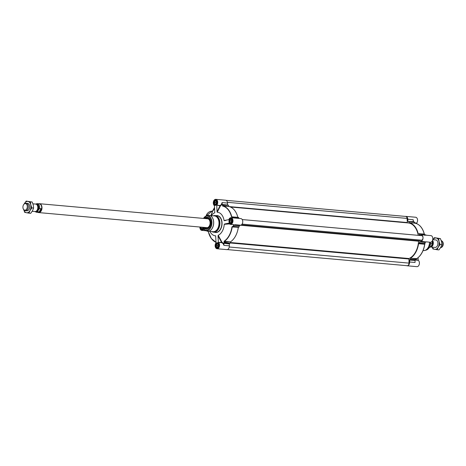 <?xml version="1.0" encoding="UTF-8"?>
<svg xmlns="http://www.w3.org/2000/svg" width="466" height="466" viewBox="0 0 466 466"><rect width="100%" height="100%" fill="white"/><g stroke="black" fill="none" stroke-linecap="round" stroke-linejoin="round"><path stroke-width="0.7" d="M432.541 240.345A3.757 2.481 95.1 0 1 432.704 245.518A3.757 2.481 95.1 0 1 430.526 247.003L435.098 247.417A3.757 2.481 -84.9 0 0 437.3 245.926A3.757 2.481 -84.9 0 0 437.766 242.099A3.757 2.481 -84.9 0 0 435.762 239.932L432.728 239.658M432.273 247.161A5.703 3.763 -84.9 0 0 434.685 249.322A5.703 3.763 -84.9 0 0 438.273 247.096A5.703 3.763 -84.9 0 0 439.013 241.452A5.703 3.763 -84.9 0 0 436.176 238.027A5.703 3.763 -84.9 0 0 432.943 239.681M432.926 239.681L434.411 237.66L438.698 238.458L439.013 241.452L440.096 244.51L438.273 247.096L437.207 249.759L432.926 248.955L432.203 247.155M437.207 249.759L438.943 249.91L440.772 247.324L441.832 244.662L441.512 241.673L440.434 238.615L434.411 237.66M440.096 244.51L441.832 244.662M438.698 238.458L440.434 238.615M26.859 210.818A3.757 2.481 -84.9 0 0 29.073 209.333A3.757 2.481 -84.9 0 0 29.539 205.506A3.757 2.481 -84.9 0 0 27.535 203.339M23.679 209.537A5.703 3.763 -84.9 0 0 26.457 212.729A5.703 3.763 -84.9 0 0 30.045 210.504A5.703 3.763 -84.9 0 0 30.785 204.854A5.703 3.763 -84.9 0 0 27.948 201.434A5.703 3.763 -84.9 0 0 24.36 203.659A5.703 3.763 -84.9 0 0 24.168 204.032M24.156 204.044L26.183 201.067L30.471 201.865L30.785 204.854L31.869 207.912L30.045 210.504L28.979 213.16L24.698 212.362L23.62 209.304M28.979 213.16L30.715 213.317L32.544 210.725L33.604 208.069L33.284 205.081L32.206 202.023L26.183 201.067M31.869 207.912L33.604 208.069M30.471 201.865L32.206 202.023M242.227 219.562L421.678 235.645A2.295 1.515 95.1 0 1 422.994 237.841A2.295 1.515 95.1 0 1 421.567 240.2L418.8 240.782L418.544 241.19A18.221 12.029 95.1 0 1 409.014 258.525L408.973 263.115A2.295 1.515 95.1 0 1 407.249 265.719L227.315 249.59M230.42 207.003L408.123 222.929A18.221 12.029 95.1 0 1 418.223 235.336M226.062 200.333L405.74 216.44A2.295 1.515 95.1 0 1 407.057 218.408L407.377 222.865M32.206 211.302L35.002 211.552A3.757 2.481 -84.9 0 0 37.21 210.061A3.757 2.481 -84.9 0 0 37.67 206.234A3.757 2.481 -84.9 0 0 35.672 204.067L32.929 203.823M40.973 208.628L40.74 210.69L39.115 212.007L37.763 211.884L38.235 210.154L39.622 208.506L40.973 208.628L39.115 212.007M34.973 211.547L36.435 212.24L38.474 212.42A4.311 2.848 -84.9 0 0 41.008 210.714A4.311 2.848 -84.9 0 0 41.538 206.321A4.311 2.848 -84.9 0 0 39.243 203.828L37.204 203.648L35.585 204.108M37.932 212.374A4.45 2.936 -84.9 0 0 38.643 212.578A4.45 2.936 -84.9 0 0 41.258 210.813A4.45 2.936 -84.9 0 0 41.806 206.275A4.45 2.936 -84.9 0 0 39.435 203.706A4.45 2.936 -84.9 0 0 38.701 203.782M23.958 209.822L24.517 210.277A3.757 2.481 -84.9 0 0 25.502 210.696A3.757 2.481 -84.9 0 0 27.704 209.211A3.757 2.481 -84.9 0 0 28.17 205.384A3.757 2.481 -84.9 0 0 26.172 203.217A3.757 2.481 -84.9 0 0 25.129 203.456L24.5 203.805A3.309 2.184 -84.9 0 0 23.469 204.906A3.309 2.184 -84.9 0 0 23.958 209.822A3.309 2.184 -84.9 0 0 26.772 208.879A3.309 2.184 -84.9 0 0 26.97 204.912A3.309 2.184 -84.9 0 0 24.5 203.805M430.52 244.097L430.8 243.572L432.151 243.695L432.291 244.091L432.163 241.138M432.034 241.324A4.311 2.848 95.1 0 1 432.151 243.695L431.679 245.425L430.293 247.073L429.57 247.009M428.965 247.423L430.293 247.073A4.311 2.848 95.1 0 1 429.349 247.417M441.185 240.503A3.757 2.481 95.1 0 1 441.652 240.794A3.757 2.481 95.1 0 1 442.205 246.368A3.757 2.481 95.1 0 1 441.04 247.615A3.757 2.481 95.1 0 1 440.475 247.83M441.652 240.794L442.211 241.248A3.309 2.184 95.1 0 1 442.7 246.165A3.309 2.184 95.1 0 1 441.675 247.265L441.04 247.615M413.394 221.851L413.546 221.886A19.753 13.036 95.1 0 1 413.773 221.898A19.753 13.036 95.1 0 1 414.291 221.962L414.443 222.177A439.118 316.472 -108.9 0 1 414.915 222.981L415.247 223.214A18.64 12.302 95.1 0 1 424.229 234.037L418.998 233.786A19.753 13.036 95.1 0 1 419.208 234.852L420.682 234.771A3.338 2.202 95.1 0 1 421.118 234.748A3.338 2.202 95.1 0 1 423.035 237.934A3.338 2.202 95.1 0 1 420.961 241.371L419.505 241.901A19.753 13.036 95.1 0 1 419.4 243.036L424.753 243.776A439.118 93.142 -5.9 0 1 424.631 243.986L424.666 244.236A18.64 12.302 95.1 0 1 416.767 258.607L416.913 258.514A18.524 12.227 -84.9 0 0 424.759 244.236L424.875 243.747M413.354 221.589L413.196 219.719L413.284 221.635L408.03 221.391A19.753 13.036 95.1 0 1 408.257 221.408A19.753 13.036 95.1 0 1 408.781 221.466L414.443 222.177L408.781 221.466M418.066 257.686L418.171 260.092L415.952 259.894M415.427 223.249L416.604 223.622M410.534 259.113L410.552 258.327L416.453 258.857A439.118 327.837 -94.5 0 1 416.051 259.609L410.406 259.387A19.753 13.036 95.1 0 1 409.678 259.778L409.62 261.997A3.338 2.202 95.1 0 1 407.115 265.783A3.338 2.202 95.1 0 1 406.643 265.667M410.406 259.387L415.922 259.882A19.753 13.036 95.1 0 1 415.194 260.273L415.346 260.174M409.678 259.778L415.27 260.261L416.86 258.583L410.552 258.327M410.674 258.059A18.64 12.302 -84.9 0 0 418.573 243.689L424.666 244.236L424.846 243.852L418.573 243.689M418.724 243.456L419.243 243.281M421.118 234.748L430.904 235.621A3.338 2.202 -84.9 0 1 432.798 239.145A3.338 2.202 -84.9 0 1 430.304 242.273L426.373 241.854L425.021 242.396A19.753 13.036 95.1 0 1 424.91 243.532L419.4 243.036M418.13 233.489A18.64 12.302 -84.9 0 0 409.154 222.666L415.288 223.22M424.474 234.415L424.328 234.083C422.697 228.014 419.68 224.391 415.27 223.214L409.154 222.666M409.008 222.451L408.932 221.682M407.867 221.152L407.785 219.236L413.196 219.719L413.313 221.641M424.386 234.113L424.514 234.281A19.753 13.036 95.1 0 1 424.666 235.062M415.404 223.342L414.303 221.962L408.257 221.408M414.973 260.57A0.559 0.367 95.1 0 1 414.99 260.43L415.328 260.203M414.973 260.418L415.037 260.832M424.841 243.858L425.004 243.532A19.636 12.961 -84.9 0 0 425.114 242.407L425.155 242.064L425.114 242.407L419.505 241.901M416.592 223.354L416.668 223.109A3.338 2.202 -84.9 0 0 417.507 219.515A3.338 2.202 -84.9 0 0 415.66 217.249L405.874 216.375A3.338 2.202 95.1 0 1 407.785 219.236M420.961 241.371L426.052 241.924M415.078 261.379L415.037 262.475L409.62 261.997M407.115 265.783L416.895 266.663A3.338 2.202 -84.9 0 0 419.301 264.14A3.338 2.202 -84.9 0 0 418.264 260.308L418.171 260.092M405.391 216.41A3.338 2.202 95.1 0 1 405.874 216.375M206.986 218.729A4.52 2.982 95.1 0 1 207.51 218.705A4.52 2.982 95.1 0 1 210.079 223.476A4.52 2.982 95.1 0 1 206.7 227.711A4.52 2.982 95.1 0 1 206.188 227.594M206.607 227.629A4.52 2.982 -84.9 0 0 206.741 227.676A4.52 2.982 -84.9 0 0 206.916 227.717M207.72 218.735A4.52 2.982 -84.9 0 0 207.545 218.746A4.52 2.982 -84.9 0 0 207.405 218.764M204.97 218.548A5.784 3.821 -84.9 0 1 210.154 219.556A5.784 3.821 -84.9 0 1 209.397 227.42A5.784 3.821 -84.9 0 1 204.172 227.414A5.842 3.856 -84.9 0 0 206.502 229.016L204.143 227.408M207.545 217.383A5.842 3.856 -84.9 0 0 204.953 218.542L207.545 217.383M205.197 227.507A4.94 3.262 -84.9 0 0 206.642 228.124A4.94 3.262 -84.9 0 0 209.816 225.387A4.94 3.262 -84.9 0 0 209.694 220.092A4.94 3.262 -84.9 0 0 207.527 218.286A4.94 3.262 -84.9 0 0 205.995 218.636M205.832 227.559A4.648 3.064 -84.9 0 0 206.065 227.676A4.648 3.064 -84.9 0 0 209.554 225.742A4.648 3.064 -84.9 0 0 209.636 220.284A4.648 3.064 -84.9 0 0 206.875 218.624A4.648 3.064 -84.9 0 0 206.63 218.694M210.108 226.325A5.842 3.856 95.1 0 1 209.91 226.703A5.842 3.856 95.1 0 1 206.479 229.016A5.842 3.856 95.1 0 1 204.12 227.408M204.912 218.542A5.842 3.856 95.1 0 1 207.521 217.377A5.842 3.856 95.1 0 1 210.615 220.674M238.877 218.408A19.753 13.036 -84.9 0 0 238.72 217.622L233.076 216.958M218.42 242.396L221.775 242.693L223.057 243.543L223.418 243.281L222.014 242.303L218.42 242.396A3.338 2.202 95.1 0 1 219.451 246.229A3.338 2.202 95.1 0 1 217.051 248.751L226.837 249.625A3.338 2.202 -84.9 0 0 229.342 245.838L229.4 243.619A19.753 13.036 -84.9 0 0 230.128 243.229L224.746 242.46A439.118 327.837 -94.5 0 1 224.367 241.638L224.297 241.353A18.64 12.302 -84.9 0 0 232.196 226.983L232.447 226.499L231.952 226.948A18.524 12.227 95.1 0 1 224.099 241.231L224.041 241.784A428.767 337.634 88.7 0 0 224.426 242.611L230.128 243.229M238.965 227.117L232.54 226.767A439.118 93.142 -5.9 0 1 233.454 226.627L239.122 226.878A19.753 13.036 -84.9 0 0 239.227 225.742L240.683 225.206A3.338 2.202 -84.9 0 0 242.757 221.775A3.338 2.202 -84.9 0 0 240.84 218.583L231.054 217.709A3.338 2.202 95.1 0 0 228.818 219.649L224.076 220.523A11.825 7.806 -84.9 0 0 217.208 212.251L220.453 205.879L221.764 204.708L221.379 204.481L220.179 205.494L216.824 205.191L220.453 205.879L220.179 205.494L217.022 211.803L216.748 205.442M229.249 223.633L224.548 224L228.882 223.115M218.327 242.18L218.053 235.819L221.775 242.693L222.014 242.303L218.199 235.301L218.053 235.819M209.956 231.421A11.825 7.806 -84.9 0 0 215.653 235.837L216.038 242.891A3.338 2.202 95.1 0 0 215.205 246.485A3.338 2.202 95.1 0 0 217.051 248.751M222.591 206.059L228.876 206.508L222.824 205.762A439.118 316.472 -108.9 0 1 223.138 205.028L228.503 205.308A19.753 13.036 -84.9 0 0 227.979 205.244L222.468 204.755A19.753 13.036 -84.9 0 0 222.241 204.737L221.903 204.685A0.6 0.315 -41.9 0 0 221.909 204.714L222.061 204.836A19.636 12.961 95.1 0 1 222.806 204.918A428.767 321.231 66 0 0 222.492 205.652L222.591 206.059A18.524 12.227 95.1 0 1 231.515 216.812L232.045 217.162A428.767 5.476 -0.1 0 1 232.965 217.162L233.035 216.958A439.118 36.773 -179.1 0 0 232.12 216.964L231.759 216.783A18.64 12.302 -84.9 0 0 222.777 205.96L222.492 205.652M228.876 206.508A18.64 12.302 95.1 0 1 237.852 217.331L231.515 216.812M232.074 216.958L231.759 216.783M228.655 205.523L228.73 206.292M227.723 205.221L227.507 203.077A3.338 2.202 -84.9 0 0 225.596 200.217L215.81 199.337A3.338 2.202 95.1 0 1 217.663 201.597A3.338 2.202 95.1 0 1 216.824 205.191M239.122 226.878L233.606 226.383A19.753 13.036 -84.9 0 0 233.716 225.247L233.67 224.862A0.6 0.583 -81.4 0 0 233.635 224.897L233.466 225.229A19.636 12.961 95.1 0 1 233.361 226.354A428.767 120.572 175.1 0 0 232.447 226.499M231.952 226.948L238.446 227.297M238.295 227.53A18.64 12.302 95.1 0 1 230.396 241.901L224.099 241.231M224.041 241.784L230.396 241.901M230.274 242.169L230.256 242.955M223.872 243.287L223.89 243.124A19.753 13.036 -84.9 0 0 224.618 242.734L224.426 242.611A19.636 12.961 95.1 0 1 223.697 242.996L223.564 243.223A0.6 0.414 -133.6 0 0 223.558 243.258L229.26 243.922M208.104 231.66L208.372 231.893A439.118 36.773 0.9 0 1 208.378 231.893L208.238 231.585A428.767 39.214 -174.9 0 0 208.104 231.66A19.636 12.961 95.1 0 1 208.017 231.247L208.104 231.66M223.558 243.258L223.47 243.258A0.559 0.367 -84.9 0 0 223.459 243.456L223.097 243.625L223.93 245.349L223.459 243.468A3.617 2.388 -84.9 0 0 223.377 243.316M221.717 204.696A3.617 2.388 -84.9 0 0 221.787 204.516L222.096 202.594L221.414 204.382L221.787 204.516A0.559 0.367 -84.9 0 0 221.816 204.708A19.753 13.036 -84.9 0 0 221.764 204.708M228.503 205.308L222.987 204.813A19.753 13.036 -84.9 0 0 222.468 204.755L222.061 204.836M233.367 217.913A19.753 13.036 -84.9 0 0 233.21 217.133L232.045 217.162M218.199 235.301A11.825 7.806 -84.9 0 0 224.239 224.321L229.505 223.913M233.711 224.647A3.617 2.388 -84.9 0 0 233.775 224.699L230.46 224.356A3.338 2.202 95.1 0 1 228.975 223.202L228.812 223.103M231.054 217.709A3.338 2.202 95.1 0 1 232.953 221.228A3.338 2.202 95.1 0 1 230.46 224.356M224.548 224L224.239 224.321M226.004 220.366L224.408 220.703M227.507 203.077L222.096 202.588L222.177 204.504L227.589 204.988M214.791 212.578L214.442 205.692A3.338 2.202 95.1 0 1 213.411 201.86A3.338 2.202 95.1 0 1 215.81 199.337M217.022 211.803L217.208 212.251M211.372 215.63A11.825 7.806 -84.9 0 1 214.669 212.781L214.814 212.31M211.034 215.601L212.712 211.057A18.564 12.25 95.1 0 1 214.663 208.861M206.158 216.014A4.59 2.872 -39.7 0 1 212.123 211.168L212.647 211.29M214.657 208.716A18.739 12.366 -84.9 0 0 212.682 210.935L210.906 215.589M214.599 207.364L212.595 211.011L212.071 211.139L212.682 211.098L212.222 211.174M203.735 229.115A3.338 2.202 95.1 0 1 201.807 230.379A3.338 2.202 95.1 0 1 199.897 227.029M214.605 207.446L212.712 211.057M203.776 227.379A6.035 3.984 -84.9 0 0 210.084 226.371A6.035 3.984 -84.9 0 0 210.603 220.622A6.035 3.984 -84.9 0 0 204.574 218.513M218.927 244.143A2.365 1.561 -84.9 0 0 216.294 244.196A2.365 1.561 -84.9 0 0 216.02 245.157A2.365 1.561 -84.9 0 0 216.09 246.444A2.365 1.561 -84.9 0 0 218.676 246.963M216.713 246.98L216.306 245.209L217.15 243.671L218.403 243.904L218.81 245.675L217.966 247.213L216.713 246.98L218.03 247.102M216.102 246.479A2.505 1.654 -84.9 0 0 216.108 246.514A2.505 1.654 -84.9 0 0 217.436 247.947A2.505 1.654 -84.9 0 0 217.535 247.947L217.436 247.947M217.884 242.955L217.966 242.967A2.505 1.654 -84.9 0 0 217.884 242.955A2.505 1.654 -84.9 0 0 216.323 244.132A2.505 1.654 -84.9 0 0 216.306 244.161M218.49 244.277A1.404 0.926 -84.9 0 0 217.89 245.384A1.404 0.926 -84.9 0 0 218.234 246.724M218.338 243.893L217.552 245.32L217.96 247.091M216.306 245.209L217.552 245.32M232.336 219.754A2.365 1.561 -84.9 0 0 230.466 218.88A2.365 1.561 -84.9 0 0 229.703 219.806A2.365 1.561 -84.9 0 0 229.499 222.055A2.365 1.561 -84.9 0 0 231.468 223.226A2.365 1.561 -84.9 0 0 232.085 222.573M229.715 220.82L230.559 219.282L231.812 219.515L232.219 221.286L231.375 222.824L230.122 222.585L229.715 220.82L230.961 220.931L231.439 222.713M231.392 218.577A2.505 1.654 -84.9 0 0 231.293 218.566A2.505 1.654 -84.9 0 0 230.536 218.764A2.505 1.654 -84.9 0 0 229.732 219.742A2.505 1.654 -84.9 0 0 229.715 219.771M229.511 222.09A2.505 1.654 -84.9 0 0 229.517 222.125A2.505 1.654 -84.9 0 0 230.845 223.552A2.505 1.654 -84.9 0 0 230.944 223.558L230.845 223.552M231.899 219.888A1.404 0.926 -84.9 0 0 231.293 221.053A1.404 0.926 -84.9 0 0 231.643 222.334M231.748 219.503L230.961 220.931M230.122 222.585L231.369 222.701M217.092 201.382A2.365 1.561 -84.9 0 0 214.459 201.434A2.365 1.561 -84.9 0 0 214.185 202.395A2.365 1.561 -84.9 0 0 214.255 203.683A2.365 1.561 -84.9 0 0 216.841 204.201M214.878 204.219L214.471 202.448L215.315 200.91L216.568 201.143L216.975 202.914L216.131 204.452L214.878 204.219L216.189 204.341M214.267 203.718A2.505 1.654 -84.9 0 0 214.273 203.753A2.505 1.654 -84.9 0 0 215.601 205.186A2.505 1.654 -84.9 0 0 215.7 205.191L215.601 205.186M216.049 200.199L216.131 200.205A2.505 1.654 -84.9 0 0 216.049 200.199A2.505 1.654 -84.9 0 0 214.488 201.37A2.505 1.654 -84.9 0 0 214.471 201.405M216.655 201.516A1.404 0.926 -84.9 0 0 216.055 202.623A1.404 0.926 -84.9 0 0 216.399 203.962M216.504 201.131L215.717 202.559L216.125 204.329M214.471 202.448L215.717 202.559M200.747 227.105A2.365 1.561 -84.9 0 0 200.846 228.072A2.365 1.561 -84.9 0 0 203.392 228.66L201.982 229.598A2.546 1.678 95.1 0 1 200.526 227.088M203.089 228.171L202.722 228.841L201.469 228.608L201.131 227.14M200.858 228.107A2.505 1.654 -84.9 0 0 200.863 228.142A2.505 1.654 -84.9 0 0 202.192 229.575A2.505 1.654 -84.9 0 0 202.291 229.581M202.628 227.274A1.404 0.926 -84.9 0 0 202.99 228.352M202.378 227.251L202.786 228.73M201.469 228.608L202.716 228.719M229.255 247.003L408.973 263.115M230.256 242.978L408.798 258.98M230.268 242.501L409.014 258.525M240.549 225.235L418.544 241.19M241.394 224.88L418.8 240.782M242.087 224.111L421.567 240.2M229.19 206.584L407.232 222.538M227.414 202.308L407.057 218.408M36.849 204.667A3.309 2.184 95.1 0 1 37.845 209.875A3.309 2.184 95.1 0 1 36.266 211.168M35.876 211.395A3.536 2.33 -84.9 0 0 38.125 210.02A3.536 2.33 -84.9 0 0 38.527 206.304A3.536 2.33 -84.9 0 0 36.505 204.376M36.261 204.236A3.699 2.441 95.1 0 1 38.579 206.065A3.699 2.441 95.1 0 1 38.206 210.119A3.699 2.441 95.1 0 1 35.614 211.494M36.435 212.24A4.311 2.848 -84.9 0 0 37.763 211.884M39.622 208.506A4.311 2.848 -84.9 0 0 37.204 203.648M432.256 240.974A3.309 2.184 95.1 0 1 432.198 245.221A3.309 2.184 95.1 0 1 431.143 246.339M430.957 246.601A3.419 2.26 -84.9 0 0 432.396 245.302A3.419 2.26 -84.9 0 0 432.366 240.759M409.538 260.08L415.06 260.442M425.178 242.104L419.68 241.638M419.965 234.922L419.208 234.852M418.998 233.786L424.514 234.281L418.87 233.612M424.753 235.068A19.636 12.961 -84.9 0 0 424.608 234.34L418.847 233.612M424.328 234.101A18.524 12.227 -84.9 0 0 419.732 225.672M424.765 244.236C423.681 250.854 421.043 255.636 416.86 258.583L416.913 258.514M416.668 223.109L415.008 222.958M415.637 260.075L418.264 260.308M430.625 242.268A7.427 4.905 95.1 0 1 429.402 247.26A7.427 4.905 95.1 0 1 426.204 250.096L424.864 250.458A7.922 5.225 -84.9 0 0 428.271 247.434A7.922 5.225 -84.9 0 0 429.582 242.209M424.2 250.568A7.922 5.225 -84.9 0 0 424.864 250.458L423.565 250.574A7.928 5.231 95.1 0 0 428.225 247.434A7.928 5.231 95.1 0 0 429.53 242.204M424.695 234.753L426.454 235.225A7.922 5.225 -84.9 0 0 426.239 235.12A7.922 5.225 -84.9 0 0 425.604 234.893M424.98 234.777A7.928 5.231 95.1 0 1 426.402 235.219M206.141 227.589A4.538 2.994 -84.9 0 0 210.084 223.476A4.538 2.994 -84.9 0 0 206.933 218.723M205.751 227.554A4.916 3.245 -84.9 0 0 206.904 228.119M207.784 218.338A4.916 3.245 -84.9 0 0 206.543 218.688M206.065 227.676L206.461 227.845A4.782 3.157 -84.9 0 0 207.463 228.008M208.314 218.548A4.782 3.157 -84.9 0 0 207.3 218.531L206.875 218.624M233.111 217.89A19.636 12.961 95.1 0 0 232.965 217.162L238.72 217.622M229.4 243.619L223.697 242.996M210.702 211.314A4.45 2.784 140.3 0 0 206.549 214.762M214.605 207.434L212.653 210.976M222.212 204.644L221.787 204.527M239.402 225.48L233.99 224.991L235.272 224.723L240.683 225.206M233.897 225.055L233.769 224.699M233.466 225.229L239.227 225.742M229.342 245.838L223.93 245.349L223.849 243.438L223.459 243.456M212.979 240.328A18.64 12.302 -84.9 0 0 216.102 242.372L211.36 238.545L208.325 231.887M216.102 242.297A18.524 12.227 95.1 0 1 208.384 231.899L208.104 231.678M214.179 201.05A2.685 1.771 -84.9 0 0 215.164 205.32A2.685 1.771 -84.9 0 0 217.203 201.615A2.685 1.771 -84.9 0 0 214.179 201.05M216.964 204.044A2.546 1.678 95.1 0 1 216.888 204.201A2.546 1.678 95.1 0 1 215.391 205.209A2.546 1.678 95.1 0 1 214.034 203.741A2.546 1.678 95.1 0 1 214.348 201.143A2.546 1.678 95.1 0 1 215.845 200.135A2.546 1.678 95.1 0 1 217.185 201.557M206.129 216.026L212.018 211.162M200.328 227.07A2.685 1.771 -84.9 0 0 201.405 229.587A2.685 1.771 -84.9 0 0 203.421 228.701A2.546 1.678 95.1 0 1 201.982 229.598M216.014 243.811A2.685 1.771 -84.9 0 0 216.999 248.081A2.685 1.771 -84.9 0 0 219.037 244.376A2.685 1.771 -84.9 0 0 216.014 243.811M218.799 246.805A2.546 1.678 95.1 0 1 218.723 246.963A2.546 1.678 95.1 0 1 217.226 247.97A2.546 1.678 95.1 0 1 215.875 246.497A2.546 1.678 95.1 0 1 216.183 243.904A2.546 1.678 95.1 0 1 217.68 242.897A2.546 1.678 95.1 0 1 219.026 244.318M229.423 219.422A2.685 1.771 -84.9 0 0 230.408 223.692A2.685 1.771 -84.9 0 0 232.447 219.987A2.685 1.771 -84.9 0 0 229.423 219.422M232.208 222.416A2.546 1.678 95.1 0 1 232.132 222.567A2.546 1.678 95.1 0 1 230.635 223.575A2.546 1.678 95.1 0 1 229.278 222.107A2.546 1.678 95.1 0 1 229.592 219.515A2.546 1.678 95.1 0 1 231.089 218.507A2.546 1.678 95.1 0 1 232.435 219.929M214.68 232.266A8.487 5.598 -84.9 0 0 220.657 229.138A8.487 5.598 -84.9 0 0 221.507 219.806A8.487 5.598 -84.9 0 0 216.172 215.642M213.352 215.805L217.074 215.723A8.347 5.51 95.1 0 1 221.513 220.54A8.347 5.51 95.1 0 1 220.488 229.045A8.347 5.51 95.1 0 1 215.583 232.348L213.632 232.173A8.347 5.51 -84.9 0 0 218.537 228.87A8.347 5.51 -84.9 0 0 219.568 220.366A8.347 5.51 -84.9 0 0 215.123 215.548A8.347 5.51 -84.9 0 0 213.783 215.671M212.339 231.812A8.347 5.51 -84.9 0 0 213.632 232.173L211.937 231.602A8.33 5.499 95.1 0 0 218.472 228.853A8.33 5.499 95.1 0 0 219.142 219.241A8.33 5.499 95.1 0 0 213.358 215.805M203.566 218.42A7.159 4.724 95.1 0 1 210.143 217.663A7.159 4.724 95.1 0 1 210.422 227.484A7.159 4.724 95.1 0 1 202.774 227.286M202.704 227.28A7.427 4.905 -84.9 0 0 205.215 230.286A7.427 4.905 -84.9 0 0 210.708 227.658A7.427 4.905 -84.9 0 0 211.389 219.311A7.427 4.905 -84.9 0 0 206.508 215.904A7.427 4.905 -84.9 0 0 203.496 218.414M203.467 218.408L206.508 215.904L207.848 215.542A7.922 5.225 95.1 0 1 213.055 219.177A7.922 5.225 95.1 0 1 212.327 228.078A7.922 5.225 95.1 0 1 206.473 230.88L205.215 230.286L202.669 227.28M207.108 231.107A7.928 5.231 -84.9 0 0 207.731 231.223A7.928 5.231 -84.9 0 0 212.385 228.084A7.928 5.231 -84.9 0 0 213.364 220.004A7.928 5.231 -84.9 0 0 209.147 215.426A7.928 5.231 -84.9 0 0 208.512 215.432M212.642 231.666A7.969 5.26 -84.9 0 0 217.826 228.596A7.969 5.26 -84.9 0 0 218.711 220.133A7.969 5.26 -84.9 0 0 214.057 215.869M207.848 215.542L214.459 215.904A7.928 5.231 95.1 0 1 218.682 220.482A7.928 5.231 95.1 0 1 217.704 228.561A7.928 5.231 95.1 0 1 213.044 231.701L206.473 230.88M208.022 218.822L39.435 203.706M207.23 227.688L38.643 212.578M27.541 203.339L26.172 203.217M26.871 210.824L25.502 210.696M413.342 220.901L413.54 221.886M424.608 234.322L424.811 235.388M426.215 241.895L425.114 242.134M425.114 242.407L425.004 243.537M430.671 242.262L429.454 247.23L426.204 250.096M423.058 250.527L423.565 250.574M238.569 217.453L233.029 216.958M215.845 200.135L216.97 201.073C217.517 203.38 216.993 204.76 215.391 205.209M217.68 242.897L218.804 243.829C219.352 246.141 218.828 247.522 217.226 247.97M231.089 218.507L232.214 219.439C232.761 221.752 232.237 223.132 230.635 223.575M206.257 230.775L201.807 230.379"/></g></svg>
